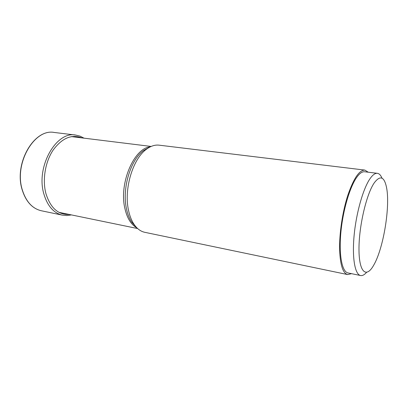 <?xml version="1.0" encoding="UTF-8"?>
<svg xmlns="http://www.w3.org/2000/svg" width="408" height="408" viewBox="0 0 408 408"><rect width="100%" height="100%" fill="white"/><g stroke="black" fill="none" stroke-linecap="round" stroke-linejoin="round"><path stroke-width="0.61" d="M347.667 274.579L144.804 232.315C140.673 231.443 137.078 228.771 134.018 224.303C131.483 220.514 129.632 215.75 128.459 210.018C123.787 188.935 132.85 158.891 146.35 149.308C150.679 146.054 154.943 144.677 159.135 145.171L364.849 170.095C359.305 169.993 353.608 178.449 347.764 195.458C342.455 211.915 339.201 233.825 339.629 250.038C340.252 265.124 342.929 273.304 347.667 274.579L351.543 273.666M368.23 172.201L364.849 170.095M360.57 275.533L348.014 272.937C342.123 271.896 338.788 255.505 340.808 233.09C342.791 210.707 349.896 186.584 357.005 176.965C359.774 173.221 362.324 171.488 364.65 171.763L377.375 173.324C375.171 173.058 372.733 174.828 370.066 178.633C363.217 188.394 356.23 212.813 354.119 235.426C351.976 258.07 354.986 274.564 360.57 275.533C362.426 275.874 364.41 274.829 366.527 272.396M382.015 178.199C380.791 175.221 379.246 173.594 377.375 173.324M373.912 264.812C383.602 247.962 390.441 205.79 386.478 187.196C384.178 176.521 380.098 175.088 374.233 182.891C366.348 194.218 358.749 227.001 358.984 249.732C359.101 272.62 366.353 278.368 373.636 265.307L373.912 264.812M81.804 137.889C71.589 133.992 62.016 138.088 53.076 150.169C45.196 161.986 42.248 179.887 45.931 193.606C50.49 208.014 58.247 214.96 69.217 214.455M41.366 210.768C32.405 208.651 26.056 201.7 22.323 189.909C13.806 163.496 34.389 128.336 54.238 132.462L75.623 135.053C56.171 130.922 35.664 167.03 43.875 193.994C47.471 206.025 53.662 213.078 62.45 215.159L41.366 210.768C32.319 208.626 25.928 201.649 22.185 189.837C13.663 163.45 34.216 128.352 54.238 132.462M150.256 146.855C134.201 147.91 118.963 182.988 124.777 207.963L124.787 208.004C127.021 218.086 131.07 224.711 136.935 227.873M136.349 227.266L131.784 222.289C129.346 218.657 127.566 214.103 126.434 208.631L126.424 208.59C121.926 188.404 130.591 159.712 143.585 150.496L149.506 147.247M62.45 215.159L66.917 215.552L71.42 214.909M84.038 138.164L79.983 136.109L75.623 135.053M137.654 228.556L58.951 212.339M134.018 224.303L131.784 222.289L136.42 227.343M146.35 149.308L143.585 150.496L149.598 147.196M151.159 146.441L71.405 136.604"/></g></svg>
